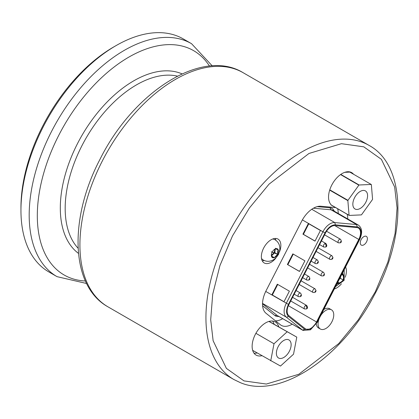 <?xml version="1.0" encoding="UTF-8"?>
<svg xmlns="http://www.w3.org/2000/svg" width="419" height="419" viewBox="0 0 419 419"><rect width="100%" height="100%" fill="white"/><g stroke="black" fill="none" stroke-linecap="round" stroke-linejoin="round"><path stroke-width="0.63" d="M273.984 324.018A19.164 11.067 120 0 0 272.591 321.048M269.071 321.394L296.783 337.122L293.525 354.196L280.5 366.049L252.662 350.352A19.164 11.067 -60 0 1 265.683 322.855A19.164 11.067 -60 0 1 275.267 321.902A19.164 11.067 -60 0 1 278.719 326.694M349.247 172.125A19.164 11.067 120 0 0 349.006 171.774M330.91 204.797L349.069 215.282A19.164 11.067 120 0 0 349.205 215.429L331.047 204.943A19.164 11.067 120 0 1 330.91 204.797L330.884 204.488A19.164 11.067 -60 0 1 330.125 188.812A19.164 11.067 -60 0 1 342.098 173.576A19.164 11.067 -60 0 1 351.682 172.628A19.164 11.067 -60 0 1 353.568 174.262M320.645 315.722A11.104 6.411 -60 0 1 331.455 309.798A11.104 6.411 -60 0 1 333.754 314.879A11.104 6.411 -60 0 1 328.91 326.05A11.104 6.411 -60 0 1 320.352 329.025A11.104 6.411 -60 0 1 318.052 323.945A11.104 6.411 -60 0 1 319.252 318.44M323.861 309.437A11.104 6.411 -60 0 1 329.643 308.751L331.455 309.798M275.885 240.427A13.785 7.961 120 0 0 275.199 238.448M275.843 258.125A13.785 7.961 -60 0 1 271.109 262.284A13.785 7.961 -60 0 1 264.211 262.964A13.785 7.961 -60 0 1 262.1 251.919A13.785 7.961 -60 0 1 271.109 239.768A13.785 7.961 -60 0 1 278.001 239.087A13.785 7.961 -60 0 1 279.625 251.578M345.586 266.992A13.785 7.961 -60 0 1 345.193 277.252M341.417 283.804A13.785 7.961 -60 0 1 336.677 287.958A13.785 7.961 -60 0 1 334.331 288.979M363.828 236.625A5.044 2.912 -60 0 1 366.353 236.374A5.044 2.912 -60 0 1 367.123 240.417A5.044 2.912 -60 0 1 363.828 244.858A5.044 2.912 -60 0 1 361.309 245.11A5.044 2.912 -60 0 1 360.534 241.066A5.044 2.912 -60 0 1 363.828 236.625M275.513 320.86A21.521 12.423 120 0 0 282.506 318.791A21.521 12.423 120 0 0 282.699 318.676M292.211 324.165A21.521 12.423 -60 0 1 292.017 324.28A21.521 12.423 -60 0 1 281.254 325.343A21.521 12.423 -60 0 1 280.358 324.735L266.081 313.328A21.521 12.423 -60 0 1 266.081 290.739L301.628 221.3A21.521 12.423 -60 0 1 320.896 206.253L335.588 207.562M360.209 191.431A10.423 6.018 -60 0 1 365.426 190.912A10.423 6.018 -60 0 1 367.023 199.266A10.423 6.018 -60 0 1 360.209 208.453A10.423 6.018 -60 0 1 354.998 208.966A10.423 6.018 -60 0 1 353.4 200.617A10.423 6.018 -60 0 1 360.209 191.431M283.763 340.464A10.423 6.018 -60 0 1 288.974 339.95A10.423 6.018 -60 0 1 290.571 348.304A10.423 6.018 -60 0 1 283.763 357.486A10.423 6.018 -60 0 1 278.546 358.004A10.423 6.018 -60 0 1 276.949 349.65A10.423 6.018 -60 0 1 283.763 340.464M20.95 210.333L20.95 207.583A131.137 75.713 120 0 1 113.675 46.975A131.137 75.713 120 0 0 113.675 46.975L116.053 45.603A134.499 77.656 120 0 0 116.053 45.603A134.499 77.656 120 0 0 20.95 210.333A134.499 77.656 120 0 0 48.808 271.905L57.047 276.66L86.602 283.49M275.314 248.907L274.791 252.647L277.645 254.291A5.049 2.912 120 0 0 278.478 251.164A5.049 2.912 120 0 0 278.263 249.876L275.409 248.231M277.619 251.164L278.263 249.876L275.529 248.807A5.049 2.912 120 0 0 274.911 249.101A5.049 2.912 120 0 0 272.177 252.154A5.049 2.912 120 0 0 271.339 255.281A5.049 2.912 120 0 0 271.559 256.569L274.293 257.638L277.645 254.291L277.619 251.164M271.355 254.888A3.698 2.137 120 0 0 272.057 254.595A3.698 2.137 120 0 0 274.576 249.31M340.579 276.781L340.359 278.321L339.191 279.489M274.791 252.647L271.449 255.983M340.359 278.321L343.213 279.971L343.837 275.55L341.804 274.382M337.834 282.144L339.861 283.312L343.213 279.971A5.049 2.912 120 0 0 343.837 275.55L341.679 274.628M337.709 282.39L339.861 283.312A5.049 2.912 120 0 0 343.213 279.971M271.449 255.999L274.293 257.638A5.049 2.912 120 0 0 277.645 254.291M343.837 275.55A5.049 2.912 120 0 0 341.846 274.304M337.473 282.851A5.049 2.912 120 0 0 339.861 283.312M278.263 249.876A5.049 2.912 120 0 0 275.529 248.807M271.559 256.569A5.049 2.912 120 0 0 274.293 257.638M342.637 272.759L344.125 280.321L336.682 284.391M271.266 251.798L278.551 254.647L271.266 251.798M261.524 258.623L263.195 260.026C275.419 266.405 286.565 247.027 274.943 239.673L272.889 238.93M57.047 276.66A134.499 77.656 120 0 1 36.427 168.883A134.499 77.656 120 0 1 124.296 50.359A134.499 77.656 120 0 1 191.546 43.696L183.307 38.941A134.499 77.656 120 0 0 116.058 45.603L113.675 46.975M349.205 215.429L361.325 214.895A19.164 11.067 -60 0 0 361.555 214.738L372.465 199.554A19.164 11.067 120 0 0 372.564 199.25L371.354 184.596A19.164 11.067 -60 0 0 371.218 184.454L349.818 172.099L344.837 172.319M340.783 174.409L359.099 184.989A19.164 11.067 -60 0 0 358.863 185.146L340.553 174.571M296.783 337.122L268.898 321.441M371.218 184.454L359.099 184.989M358.863 185.146L347.959 200.329L329.774 189.833M347.959 200.329A19.164 11.067 120 0 0 347.859 200.633L329.68 190.137M287.02 331.906L274 343.758L255.904 333.315M270.737 360.832L274 343.758M338.227 213.465A21.521 12.423 120 0 0 337.62 208.741M262.257 260.859A13.785 7.961 120 0 0 264.316 260.466M349.069 215.282L347.859 200.633M254.024 353.207A19.164 11.067 120 0 0 257.125 352.971M347.131 214.229A21.521 12.423 -60 0 1 347.739 218.954M320.352 329.025L318.54 327.983A11.104 6.411 -60 0 1 316.303 323.987M333.053 206.101A19.164 11.067 -60 0 1 332.518 205.823A19.164 11.067 -60 0 1 332.01 205.499M261.88 355.715A19.164 11.067 -60 0 1 256.098 355.103A19.164 11.067 -60 0 1 252.673 350.404M340.474 242.082L340.809 241.428L340.474 242.082M317.005 322.138L317.314 322.221L310.453 329.837L303.021 330.408A13.151 7.594 -60 0 1 302.539 330.083L304.671 329.35L288.56 316.481C285.957 313.957 285.915 309.919 288.434 304.367L325.055 232.828C328.082 227.527 331.534 224.867 335.399 224.835L358.245 227.04C361.649 229.151 361.985 233.346 359.24 239.631L317.005 322.138L310.851 329.03L304.671 329.35M358.779 239.448A10.59 6.112 -60 0 0 358.339 228.03A10.59 6.112 -60 0 0 356.789 227.554L335.001 225.605A10.59 6.112 120 0 0 325.516 233.006L288.895 304.55A10.59 6.112 120 0 0 288.895 315.669L305.069 328.585A10.59 6.112 120 0 0 305.509 328.884A10.59 6.112 120 0 0 310.804 328.36A10.59 6.112 120 0 0 316.539 321.96L358.779 239.448L334.771 225.59M334.268 211.176A14.393 8.307 120 0 0 329.973 207.777L317.162 206.635M262.593 305.739L274.812 315.502A14.393 8.307 120 0 0 278.876 316.465M329.973 207.777L331.078 209.804L356.59 224.532L357.187 226.784M317.314 322.221L359.554 239.71C362.644 233.001 362.262 228.135 358.413 225.113A13.151 7.594 120 0 0 356.59 224.532L334.802 222.583L335.399 224.835M262.535 303.419L286.434 317.22L288.56 316.481M274.812 315.502L277.027 315.355A13.151 7.594 120 0 0 277.509 315.675L303.021 330.408M302.382 219.907L322.923 231.77A13.151 7.594 120 0 1 334.802 222.583L311.746 209.27M289.382 291.168L277.305 284.197L271.873 294.814L283.951 301.785L289.382 291.168M320.441 230.502L308.363 223.531L302.927 234.148L315.004 241.119L320.441 230.502M299.475 271.454L304.912 260.838L292.834 253.862L287.397 264.478L299.475 271.454M325.055 232.828L322.923 231.77L286.297 303.309A13.151 7.594 120 0 0 286.434 317.22L302.539 330.083L277.027 315.355L262.524 303.77M277.734 284.443L272.334 294.992L271.873 294.814M272.334 294.992L283.982 301.717M308.793 223.777L303.387 234.326L302.927 234.148M303.387 234.326L315.041 241.051M287.397 264.478L299.512 271.386M293.263 254.108L287.863 264.661M323.552 275.147L323.887 274.492L323.552 275.147M300.512 295.893L300.847 295.238L300.512 295.893M325.898 246.299L326.233 245.644L325.898 246.299M317.345 262.65L317.77 262.174L317.602 262.802L317.345 262.65M308.976 279.358L309.311 278.703L308.976 279.358M306.624 308.206L306.959 307.551L306.624 308.206M331.921 258.434L332.351 257.957L332.183 258.586L331.921 258.434M314.994 291.498L315.423 291.022L315.256 291.65L314.994 291.498M107.913 306.802C70.329 286.041 68.884 218.535 99.937 159.429C133.184 92.243 201.963 47.457 243.083 72.676A135.175 78.044 120 0 0 175.498 79.369A135.175 78.044 120 0 0 102.278 161.069A135.175 78.044 120 0 0 107.913 306.802L233.928 379.556A135.175 78.044 -60 0 1 213.208 271.24A135.175 78.044 -60 0 1 301.512 152.123A135.175 78.044 -60 0 1 362.954 142.47A135.175 78.044 -60 0 1 369.102 145.43M243.978 380.897L226.386 368.385L213.124 340.715L210.705 319.755L212.7 294.269L219.944 265.573L232.493 235.907L249.436 207.96L269.087 184.119L308.981 153.464L341.412 143.686L363.802 146.833L381.395 159.34L394.656 187.01L397.076 207.976L395.08 233.456L387.842 262.153L375.288 291.823L358.345 319.77L338.699 343.606L298.799 374.267L266.369 384.045L243.978 380.897M78.463 253.38A103.86 59.964 -60 0 1 66.878 169.192A103.86 59.964 -60 0 1 133.75 80.836A103.86 59.964 -60 0 1 182.087 73.885M177.441 76.143A100.874 58.241 120 0 0 136.505 84.863A100.874 58.241 120 0 0 73.225 165.746A100.874 58.241 120 0 0 78.096 248.226M209.484 66.092A129.508 74.771 120 0 0 128.89 57.089A129.508 74.771 120 0 0 40.098 188.21A129.508 74.771 120 0 0 85.418 281.002M324.578 234.844L338.432 242.842A2.048 1.184 -60 0 1 338.117 241.203A2.048 1.184 -60 0 1 339.453 239.396A2.048 1.184 -60 0 1 340.479 239.291L326.548 231.246M288.361 305.687L316.539 321.96M359.554 239.71L359.24 239.631M265.735 291.435L288.434 304.367M358.413 225.113L332.901 210.385A13.151 7.594 120 0 0 331.078 209.804L313.407 208.222M307.651 267.909L321.504 275.906A2.048 1.184 -60 0 1 321.19 274.262A2.048 1.184 -60 0 1 322.53 272.46A2.048 1.184 -60 0 1 323.557 272.355L309.521 264.253M294.201 294.19L298.464 296.652A2.048 1.184 -60 0 1 298.15 295.007A2.048 1.184 -60 0 1 299.491 293.206A2.048 1.184 -60 0 1 300.517 293.101L296.071 290.535M319.587 244.596L323.856 247.058A2.048 1.184 -60 0 1 323.541 245.414A2.048 1.184 -60 0 1 324.877 243.612A1.681 0.969 60 0 1 326.066 245.67M324.877 243.612A2.048 1.184 -60 0 1 325.903 243.507L321.457 240.941M311.123 261.126L315.392 263.588A2.048 1.184 -60 0 1 314.968 262.65A2.048 1.184 -60 0 1 316.413 260.141A2.048 1.184 -60 0 1 317.44 260.037L312.993 257.47M302.659 277.656L306.928 280.122A2.048 1.184 -60 0 1 306.614 278.478A2.048 1.184 -60 0 1 307.955 276.671A2.048 1.184 -60 0 1 308.976 276.571L304.534 274.005M290.728 300.973L304.582 308.971A2.048 1.184 -60 0 1 304.267 307.326A2.048 1.184 -60 0 1 305.603 305.519A1.681 0.969 60 0 1 306.792 307.577M305.603 305.519A2.048 1.184 -60 0 1 306.629 305.42L292.598 297.317M316.115 251.379L329.968 259.377A2.048 1.184 -60 0 1 329.544 258.434A2.048 1.184 -60 0 1 330.994 255.925A2.048 1.184 -60 0 1 332.016 255.826L317.984 247.723M299.187 284.438L313.04 292.436A2.048 1.184 -60 0 1 312.616 291.498A2.048 1.184 -60 0 1 314.067 288.99A2.048 1.184 -60 0 1 315.093 288.885L301.062 280.788M233.928 379.556L240.375 382.657C279.415 399.386 341.171 358.198 373.539 296.484C407.195 235.97 406.283 165.416 369.097 145.43L243.083 72.676M191.546 43.696L212.234 65.872M344.203 269.7L344.13 280.306L335.561 286.58M338.432 242.842L340.296 242.826C341.642 242.271 341.705 241.093 340.479 239.291M321.504 275.906L323.368 275.891C324.715 275.335 324.777 274.157 323.557 272.355M298.464 296.652L300.329 296.636C301.675 296.081 301.738 294.903 300.517 293.101M323.856 247.058L325.72 247.042C327.066 246.487 327.124 245.309 325.903 243.507M315.392 263.588C317.314 263.923 318.304 263.284 318.356 261.666L317.44 260.037M306.928 280.122L308.793 280.101C310.139 279.546 310.201 278.368 308.976 276.571M304.582 308.971L306.446 308.95C307.792 308.394 307.855 307.216 306.629 305.42M329.968 259.377C331.89 259.707 332.88 259.068 332.932 257.449L332.016 255.826M313.04 292.436C314.962 292.771 315.952 292.132 316.01 290.514L315.093 288.885"/></g></svg>
